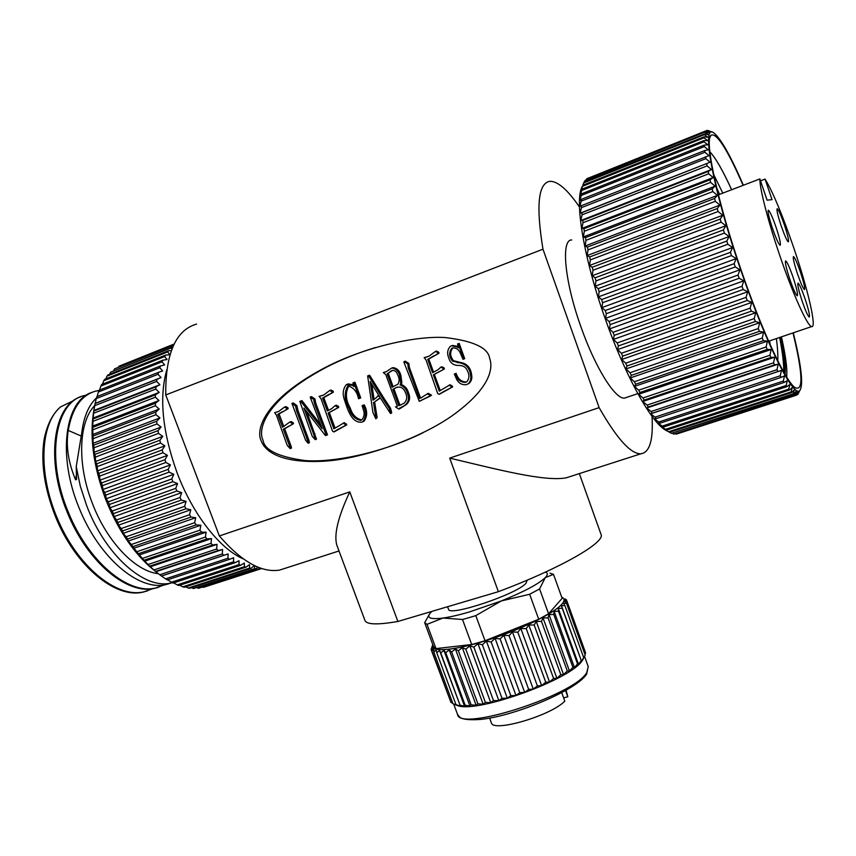 <?xml version="1.0" encoding="UTF-8"?>
<svg xmlns="http://www.w3.org/2000/svg" width="856" height="856" viewBox="0 0 856 856"><rect width="100%" height="100%" fill="white"/><g stroke="black" fill="none" stroke-linecap="round" stroke-linejoin="round"><path stroke-width="1.28" d="M448.48 609.162L448.512 609.258C448.79 616.898 516.457 594.364 525.926 583.364L527.232 580.143M429.445 614.116L424.683 622.697L427.026 624.345L443.044 618.043L462.508 619.487L469.035 617.658L475.808 615.614L501.359 600.923L469.409 611.954C458.966 614.993 450.181 617.026 443.044 618.043C430.033 619.658 425.935 617.818 430.75 612.522L431.97 611.355M561.75 597.221C564.714 598.451 564.8 600.73 561.985 604.047C554.207 613.367 519.453 630.273 485.973 640.652C452.428 651.127 429.124 652.443 432.783 644.611M432.697 644.825L431.103 649.469L432.451 647.949L431.916 650.956L433.767 649.19L433.81 652.037L436.143 650.025L436.763 652.689L439.535 650.432L440.754 652.903L443.922 650.4L445.741 652.647L449.24 649.918L451.636 651.94L455.403 648.998L458.367 650.774L462.326 647.639L465.814 649.169L469.88 645.852L473.86 647.147L477.958 643.691L482.356 644.739L486.411 641.165L491.162 641.989L495.078 638.341L500.118 638.951L503.81 635.248L509.063 635.666L512.444 631.953L517.816 632.199L520.833 628.518L526.237 628.614L528.826 624.998L534.176 624.987L536.263 621.467L541.484 621.37L543.046 617.978L548.043 617.829L549.028 614.597L553.746 614.426L554.142 611.377L558.497 611.216L558.294 608.381L562.232 608.263L561.44 605.641L564.917 605.609L563.537 603.213L566.512 603.287L564.575 601.137L567.004 601.329L564.543 599.425L566.426 599.756L564.885 598.868M455.445 704.777L457.639 705.612C476.963 713.487 571.712 679.193 582.348 660.447L583.589 658.35M567.004 601.329L585.568 652.807L584.99 654.53M566.512 603.287L585.183 655.075L581.524 661.26L561.44 605.641M196.58 324.082C175.651 330.138 165.369 353.763 165.743 394.937L542.971 249.192C535.899 205.922 538.178 183.302 549.83 181.322C557.727 181.119 567.614 189.7 579.48 207.056M489.632 358.3C488.177 347.814 473.379 340.902 445.238 337.553C415.631 335.627 364.924 347.033 325.794 367.203C264.065 399.495 255.452 429.637 261.219 440.936C264.857 450.738 279.099 462.743 319.791 461.384C360.451 460.368 425.464 437.127 458.153 411.297C489.942 386.837 493.388 368.219 489.632 358.3M542.971 249.192L599.136 407.627L449.7 458.12L498.385 591.678L397.88 621.467L349.772 491.89L219.35 535.952L165.743 394.937M219.35 535.952C241.467 561.59 261.54 572.964 279.57 570.096L287.145 567.656M338.227 406.45L338.591 407.445M599.136 407.627C616.748 438.507 630.626 453.905 640.77 453.83C649.683 452.578 653.428 440.059 652.005 416.262M423.067 432.729C382.375 452.92 332.642 462.925 304.779 460.528C278.35 456.837 264.429 450.074 263.027 440.241C257.271 428.974 265.874 398.907 327.463 366.689C342.464 359.081 358.45 352.693 375.442 347.547M337.018 545.625L336.815 545.101C333.786 534.615 338.099 516.874 349.772 491.89M364.902 620.322L364.998 620.579C366.86 624.645 377.817 624.944 397.88 621.467M498.385 591.678C560.787 568.298 606.198 541.934 600.976 534.251L579.33 473.603M572.899 475.679L566.073 477.873C544.009 481.789 497.026 469.313 449.7 458.12M348.082 383.97L353.389 384.751M352.993 385.756L353.828 386.527L352.929 382.9L354.94 382.183L360.74 397.922L358.525 398.746C357.166 391.962 353.806 387.715 348.424 386.035L347.515 386.398C343.984 393.214 344.487 400.565 349.045 408.462C351.11 415.214 354.962 419.194 360.611 420.403L361.714 419.922C364.399 416.915 364.827 413.213 363.03 408.804L362.152 405.594L363.04 405.327C366.347 411.501 366.272 416.947 362.848 421.687L362.088 422.083C351.452 423.709 347.258 408.408 344.433 399.805C342.336 393.931 342.967 388.87 346.338 384.622L353.582 385.553M347.515 386.398L348.713 385.981C345.203 392.786 345.706 400.127 350.243 408.002C352.287 414.636 356.096 418.616 361.671 419.943M362.152 405.594L364.217 404.867C367.513 411.019 367.449 416.465 364.025 421.195L362.088 422.083M320.133 396.082L323.782 394.98L329.731 390.454L330.972 390.026L333.166 391.213L333.369 392.187L323.793 397.655L328.501 410.334M323.793 397.655L322.541 398.104L327.313 410.966L331.893 408.494L335.06 405.68L336.29 405.22L338.473 406.354L338.719 407.381L329.314 412.528L335.113 428.182M329.314 412.528L328.073 413.009L333.936 428.813L344.315 422.65L346.766 424.865L334.696 431.574M321.524 395.772L322.284 395.611M310.182 397.077L311.456 396.638L314.88 398.885L315.821 403.369L327.495 434.805L325.462 435.608L303.934 408.055L313.767 434.452L315.265 439.674L312.29 436.432L299.825 401.368L300.617 401.068L322.188 428.749L310.182 397.077L313.606 399.335L314.548 403.818L326.254 435.319M306.716 411.608L316.495 439.16M300.617 401.068L301.911 400.619L320.69 424.715M309.027 440.669L307.753 441.204L308.096 443.237L305.592 440.209L291.939 403.411L293.244 402.962L296.829 405.541L297.963 410.516L309.027 440.669L309.423 442.702L308.171 443.205M279.077 413.908L277.74 414.39L282.555 427.24L289.777 422.051L291.083 421.569L293.244 422.736L293.447 423.709L284.62 428.749L291.222 446.575L289.916 447.11L290.173 448.619L287.22 445.398L276.445 415.181L274.68 412.678L278.671 411.479L284.492 407.092L285.808 406.632L287.937 407.756L288.162 408.719L279.077 413.908L283.785 426.513M291.222 446.575L291.479 448.073L290.238 448.555M276.841 412.046L277.9 411.811M391.524 411.961L391.62 413.009L390.486 413.491L389.384 408.654L383.092 399.153L384.237 398.703L390.518 408.184L391.524 411.961L390.4 412.442M380.353 397.954L374.628 401.903L377.132 417.632L375.827 418.819L372.938 412.528L367.652 375.912L368.412 375.634L383.092 399.153M368.412 375.634L369.589 375.228L384.237 398.703M391.748 368.026L386.441 371.568L383.295 372.595L385.821 374.682L397.366 406.193L395.526 406.91L398.875 409.082L405.081 405.113C408.654 402.031 409.425 398.04 407.37 393.161C406.236 389.041 403.797 386.291 400.073 384.911L400.769 383.242L399.816 376.126C398.639 371.194 395.954 368.497 391.748 368.026L392.872 367.641C397.066 368.091 399.752 370.787 400.929 375.72L401.881 382.814L401.186 384.483C404.909 385.863 407.338 388.603 408.473 392.722C410.516 397.591 409.757 401.56 406.183 404.642L399.902 408.644M395.772 406.771L397.345 406.129M384.291 372.499L385.307 372.114M429.808 396.264L419.29 401.336L403.893 362.109L405.209 361.114L408.868 363.5L409.414 367.588L420.553 398.104L421.644 397.698M420.553 398.104L428.246 393.321L431.531 395.183L419.483 401.197M424.95 357.434L429.231 356.075L435.426 351.431L436.485 351.067L438.786 352.276L439 353.271L428.781 359.039L433.553 372.167M428.781 359.039L427.711 359.413L432.548 372.702L438.112 369.685L440.819 367.16L441.857 366.764L444.146 367.92L444.403 368.968L434.367 374.404L440.262 390.604M434.367 374.404L433.318 374.81L439.256 391.139L450.053 384.761L452.332 386.056L452.631 387.008L451.519 387.5M451.508 387.5L439.695 394.092M426.406 357.102L427.272 356.92M466.188 382.076L466.809 381.712C469.27 378.78 469.591 375.41 467.783 371.6C466.413 367.748 463.802 365.715 459.972 365.48L457.147 365.405C452.781 364.913 449.967 362.388 448.694 357.829C446.875 353.378 447.431 349.526 450.374 346.305L452.503 345.428L458.088 346.487M451.476 345.781L457.243 346.969L458.356 347.868L457.586 343.93L459.19 343.438L464.69 358.653L463.021 359.349L460.293 353.036C458.688 349.355 456.088 347.664 452.46 347.964L451.754 348.306C448.726 352.405 448.961 356.652 452.46 361.061L459.747 362.88C466.124 364.067 469.762 368.23 470.65 375.388C471.303 378.823 470.447 381.626 468.093 383.809L466.445 384.644C461.298 385.2 457.725 382.718 455.713 377.186L454.311 374.051L455.125 373.762C456.976 379.518 460.432 382.386 465.504 382.375M452.92 347.857L452.771 347.953C449.753 352.041 449.989 356.278 453.477 360.686L460.753 362.495C467.119 363.672 470.747 367.834 471.635 374.971C472.277 378.395 471.431 381.198 469.077 383.381L467.44 384.205M454.311 374.051L456.13 373.355C457.949 378.983 461.352 381.872 466.327 382.001M348.488 383.83L347.269 384.248M364.217 404.867L363.04 405.327M361.585 419.996L360.611 420.403M350.243 408.002L349.045 408.462M353.742 382.6L359.552 398.372M333.252 392.241L330.052 393.953M333.166 391.213L331.925 391.641L332.01 392.679M329.731 390.454L331.925 391.641M320.454 395.964L319.192 396.414L320.262 396.21M335.83 430.771L333.84 431.938L332.492 431.124L321 398.671L319.192 396.414M338.109 429.434L334.61 431.285M345.738 425.325L336.89 429.947M346.52 424.983L344.529 425.828M346.487 423.934L345.278 424.437L345.31 425.486M343.106 423.153L345.278 424.437M338.569 407.445L328.073 413.009M338.473 406.354L337.253 406.825L337.35 407.916M335.06 405.68L337.253 406.825M328.811 394.391L322.541 398.104M315.029 433.939L313.767 434.452M315.821 403.369L314.548 403.818M314.88 398.885L313.606 399.335M307.4 435.832L306.127 436.346L307.753 441.204M296.829 405.541L295.523 406.001L296.668 410.976L306.127 436.346M291.939 403.411L295.523 406.001M287.242 409.2L284.096 411.073M288.033 408.772L285.925 409.66M287.937 407.756L286.621 408.216L286.717 409.243M284.492 407.092L286.621 408.216M274.68 412.678L275.504 412.517M290.569 444.66L289.264 445.195L289.916 447.11M284.62 428.749L283.304 429.252L289.264 445.195M293.319 423.763L283.304 429.252M293.244 422.736L291.939 423.228L292.024 424.255M289.777 422.051L291.939 423.228M282.769 411.543L277.74 414.39M374.628 401.903L380.203 397.719L390.486 413.491M391.267 410.912L390.143 411.394M390.518 408.184L389.384 408.654M388.464 404.963L387.319 405.423M387.661 403.979L386.527 404.439M385.981 401.432L384.847 401.892M377.132 417.632L375.827 418.819M376.94 416.102L375.784 416.583L375.987 418.124M376.116 411.329L374.96 411.8L375.784 416.583M373.473 402.363L374.96 411.8M399.987 408.612L398.875 409.082M402.62 406.6L401.518 407.071M405.669 404.974L404.556 405.444M408.473 392.722L407.37 393.161M401.186 384.483L400.073 384.911M401.881 382.814L400.769 383.242M400.929 375.72L399.816 376.126M421.805 400.159L420.735 400.619M424.073 399.078L423.003 399.538M431.531 395.183L430.247 396.071M427.187 393.771L430.482 395.643M409.414 367.588L408.312 367.984L419.483 398.554M408.868 363.5L407.766 363.886L408.312 367.984M404.107 361.489L407.766 363.886M438.861 353.346L435.447 355.144M438.786 352.276L437.737 352.629L437.812 353.71M435.426 351.431L437.737 352.629M425.272 357.327L424.202 357.69L425.336 357.476M440.968 393.246L439.182 394.316L437.694 393.546L426.074 360.023L424.202 357.69M443.387 391.834L439.93 393.696M451.347 387.575L442.359 392.283M452.332 386.056L450.491 387.939M449.036 385.189L451.315 386.495M444.232 369.054L433.318 374.81M444.146 367.92L443.108 368.315L443.194 369.45M440.819 367.16L443.108 368.315M434.399 355.518L427.711 359.413M457.243 346.969L458.12 346.659M456.13 373.355L455.125 373.762M471.635 374.971L470.65 375.388M460.753 362.495L459.747 362.88M453.477 360.686L452.46 361.061M464.69 358.653L463.021 359.349M459.19 343.438L458.185 343.78L463.695 359.028M457.586 343.93L458.185 343.78M545.507 572.086C547.958 573.017 547.883 574.868 545.261 577.629C538.606 584.006 523.968 591.774 501.359 600.923L529.65 594.267L539.59 588.939L545.261 577.629L553.49 574.355L549.98 573.21M376.715 397.377L372.97 400.201L370.124 381.476L379.764 396.863L377.721 395.868L376.715 397.377M392.818 389.309L395.504 387.918C400.03 385.917 403.337 387.468 405.444 392.572C407.52 396.863 407.028 400.448 403.968 403.326L398.81 405.68L392.818 389.309L397.601 387.051M390.208 371.579L391.588 370.723C394.445 369.92 396.435 371.215 397.548 374.586C399.506 378.074 399.634 381.284 397.933 384.205L392.069 387.276L387.137 373.805L392.818 370.274M374.104 399.527L371.75 384.077M377.721 395.868L378.855 395.419M395.504 387.918L396.628 387.49M398.81 405.68L399.923 405.209L393.942 388.87M401.293 404.813L399.923 405.209M387.137 373.805L391.342 371.183M393.15 386.73L388.271 373.398M427.026 624.345L435.993 648.602L433.564 646.729L424.683 622.697M435.993 648.602L471.699 644.515L462.508 619.487M475.808 615.614L485.02 640.737L538.713 619.263L529.65 594.267M539.59 588.939L548.578 613.795L562.146 598.333L553.49 574.355M443.643 368.112L443.804 369.214M538.713 619.263L548.578 613.795M471.699 644.515L485.02 640.737M564.917 605.609L583.706 657.708M581.524 661.26L562.232 608.263M581.149 660.661L578.495 664.288L558.294 608.381M578.495 664.288L577.522 663.882L558.497 611.216M577.522 663.882L574.462 667.562L554.142 611.377M574.462 667.562L572.878 667.338L553.746 614.426M566.426 599.756L566.982 601.308M572.878 667.338L569.454 671.029L549.028 614.597M569.454 671.029L567.282 670.965L548.043 617.829M567.282 670.965L563.569 674.624L543.046 617.978M563.569 674.624L560.819 674.699L541.484 621.37M560.819 674.699L556.892 678.294L536.263 621.467M556.892 678.294L553.597 678.476L534.176 624.987M553.597 678.476L549.531 681.975L528.826 624.998M549.531 681.975L545.743 682.232L526.237 628.614M545.743 682.232L541.613 685.592L520.833 628.518M541.613 685.592L537.375 685.891L517.816 632.199M537.375 685.891L533.277 689.091L512.444 631.953M533.277 689.091L528.655 689.39L509.063 635.666M528.655 689.39L524.675 692.397L503.81 635.248M524.675 692.397L519.753 692.665L500.118 638.951M519.753 692.665L515.965 695.457L495.078 638.341M515.965 695.457L510.807 695.661L491.162 641.989M510.807 695.661L507.308 698.207L486.411 641.165M507.308 698.207L502.001 698.314L482.356 644.739M502.001 698.314L498.845 700.615L477.958 643.691M498.845 700.615L493.484 700.583L473.86 647.147M493.484 700.583L490.745 702.615L469.88 645.852M490.745 702.615L485.406 702.434L465.814 649.169M485.406 702.434L483.137 704.199L462.326 647.639M483.137 704.199L477.905 703.835L458.367 650.774M477.905 703.835L476.161 705.333L455.403 648.998M476.161 705.333L471.11 704.766L451.636 651.94M471.11 704.766L469.923 705.997L449.24 649.918M469.923 705.997L465.14 705.216L445.741 652.647M465.14 705.216L464.519 706.2L443.922 650.4M464.519 706.2L460.068 705.183L440.754 652.903M460.068 705.183L439.535 650.432M460.036 705.933L455.981 704.67L436.763 652.689M456.537 705.205L452.92 703.707L433.81 652.037M452.792 703.375L450.919 702.316L431.916 650.956M450.363 700.797L431.103 649.469M565.559 690.599L567.806 696.784L566.116 690.289M491.301 722.678L491.355 722.817C492.724 732.747 551.446 715.53 564.8 701.085L561.75 692.707M563.633 697.875L567.806 696.784M172.291 582.679L170.633 583.064C144.707 589.624 105.513 555.576 86.67 505.639L80.303 486.155L76.238 466.648L76.558 479.446L75.574 479.82C68.191 462.101 65.762 445.644 68.255 430.429C72.129 408.269 81.267 395.162 95.669 391.128L98.932 390.475M91.838 392.412C64.906 400.769 57.138 455.713 79.266 508.314C99.071 557.652 138.875 591.421 166.107 584.552L171.928 582.775M164.341 584.873L155.589 588.008C128.111 594.963 88.125 561.408 68.362 512.263C45.25 457.703 55.33 401.164 84.444 395.568L86.424 395.13M80.571 396.874C53.361 405.359 45.293 460.228 67.378 512.616C87.13 561.75 127.137 595.284 154.626 588.329L158.756 587.195M152.946 588.628L144.183 591.753C116.448 598.804 76.27 565.484 56.56 516.521C37.889 471.795 40.457 423.527 60.541 406.91C52.387 414.079 46.887 425.036 44.063 439.791C40.649 463.064 44.48 488.765 55.576 516.874C75.285 565.827 115.474 599.125 143.241 592.063L147.393 590.918M60.541 406.91L73.712 400.555M94.727 405.498C78.559 422.04 76.933 464.359 92.405 503.446C107.075 542.083 135.719 571.508 158.349 573.681M94.246 408.098C89.184 434.688 92.94 464.969 105.523 498.952C116.93 527.617 131.642 550.162 149.65 566.576L155.856 571.722M171.756 478.964L108.241 501.841L106.219 498.727L105.663 495.153L169.146 472.148L173.811 474.31L171.756 478.964L172.859 481.682L177.566 483.587L175.726 488.359L176.924 491.012L181.675 492.628L180.028 497.497L181.333 500.065L186.084 501.381L184.65 506.313L186.03 508.764L190.77 509.769L189.54 514.724L190.984 517.067L195.703 517.741L194.665 522.695L196.174 524.889L200.839 525.231L199.972 530.153L201.535 532.186L206.125 532.197L205.44 537.044L207.034 538.916L211.539 538.585L211.015 543.335L212.62 545.026L217.039 544.363L216.654 548.996L218.269 550.494L222.571 549.488L222.314 553.971L223.94 555.266L228.103 553.939L227.964 558.24L229.569 559.343L233.592 557.695L233.549 561.803L235.143 562.692L239.006 560.733L239.049 564.628L240.611 565.302L244.302 563.055L244.42 566.726L245.94 567.186L249.46 564.66L249.631 568.074L251.097 568.32L254.414 565.559M171.318 350.671L168.611 350.714L167.68 351.912L169.895 354.737L165.497 355.133L164.673 356.524L167.091 359.499L162.758 360.226L162.041 361.81L164.673 364.902L160.414 365.972L159.815 367.738L162.651 370.937L158.488 372.349L158.018 374.286L161.056 377.56L157.001 379.304L156.659 381.412L159.901 384.729L155.974 386.816L155.771 389.063L159.205 392.401L155.418 394.819L155.353 397.205L158.981 400.533L155.343 403.262L155.407 405.765L159.216 409.05L155.749 412.1L155.963 414.689L159.933 417.91L156.648 421.248L156.99 423.923L161.121 427.037L158.028 430.654L158.51 433.393L162.779 436.367L159.879 440.252L160.5 443.023L164.898 445.837L162.201 449.946L162.95 452.738L167.455 455.36L164.962 459.683L165.839 462.475L170.43 464.883L168.161 469.377L104.689 492.446L105.663 495.153M104.689 492.446L102.891 489.504L102.41 485.673L165.839 462.475M164.962 459.683L101.554 482.934L102.41 485.673M101.554 482.934L99.981 480.173L99.596 476.118L162.95 452.738M162.201 449.946L98.879 473.379L99.596 476.118M98.879 473.379L97.52 470.832L97.252 466.574L160.5 443.023M159.879 440.252L96.664 463.834L97.252 466.574M96.664 463.834L95.53 461.523L95.391 457.093L158.51 433.393M158.028 430.654L94.941 454.397L95.391 457.093M94.941 454.397L94.021 452.343L94.021 447.763L156.99 423.923M156.648 421.248L93.721 445.131L94.021 447.763M93.721 445.131L92.994 443.344L93.154 438.657L155.963 414.689M155.749 412.1L92.994 436.089L93.154 438.657M92.994 436.089L92.79 429.83L155.407 405.765M155.343 403.262L92.78 427.358L92.79 429.83M92.78 427.358L92.93 421.355L155.353 397.205M155.418 394.819L93.058 418.991L92.93 421.355M93.058 418.991L93.561 413.277L155.771 389.063M155.974 386.816L93.839 411.051L93.561 413.277M93.839 411.051L94.695 405.669L156.659 381.412M157.001 379.304L95.102 403.583L94.695 405.669M95.102 403.583L96.289 398.575L158.018 374.286M158.488 372.349L96.835 396.649L96.289 398.575M97.145 396.521L98.344 392.037L159.815 367.738M160.414 365.972L99.018 390.272L98.344 392.037M99.574 390.047L100.837 386.099L162.041 361.81M162.758 360.226L101.629 384.515L100.837 386.099M102.474 384.173L103.737 380.792L164.673 356.524M165.497 355.133L104.635 379.379L103.737 380.792M105.823 378.908L107.021 376.126L167.68 351.912M168.611 350.714L108.027 374.917L107.021 376.126M109.6 374.286L110.659 372.146L171.04 347.996L171.906 349.109M172.762 347.033L110.659 372.146M113.805 370.316L114.629 368.861L173.565 345.257M173.757 344.829L114.629 368.861M118.417 367.01L174.1 344.144M174.164 344.016L118.888 366.272M243.393 558.947C220.067 549.006 192.878 514.702 177.192 473.058C162.426 432.002 158.959 397.601 166.781 369.856M172.067 347.001L171.04 347.996M168.161 469.377L169.146 472.148M96.471 397.912C88.65 405.284 83.77 416.786 81.812 432.44L76.238 466.648M81.224 436.057L68.255 430.429M76.387 474.78L75.574 479.82M261.669 568.491L203.428 587.366L261.733 568.512M203.428 587.366L202.819 587.195M259.379 567.699L259.443 568.566L198.603 588.297L260.92 568.245M198.603 588.297L197.212 587.815M254.446 565.57L254.649 568.684L193.531 588.521L256.051 568.726L257.784 567.068M193.531 588.521L191.498 587.697M249.631 568.074L188.245 588.04L189.786 588.254L251.097 568.32M188.245 588.04L185.666 586.831M244.42 566.726L182.777 586.831L184.361 587.248L245.94 567.186M182.777 586.831L179.728 585.215M239.049 564.628L177.16 584.894L178.786 585.525L240.611 565.302M177.16 584.894L173.715 582.861M233.549 561.803L171.414 582.23L173.073 583.075L235.143 562.692M171.414 582.23L167.648 579.769M227.964 558.24L165.604 578.849L167.273 579.897L229.569 559.343M165.604 578.849L161.42 576.002L223.94 555.266M222.314 553.971L159.74 574.75L161.42 576.002M159.74 574.75L155.567 571.412L218.269 550.494M216.654 548.996L153.887 569.968L155.567 571.412M153.887 569.968L149.736 566.148L212.62 545.026M211.015 543.335L148.077 564.521L149.736 566.148M148.077 564.521L143.979 560.241L207.034 538.916M205.44 537.044L142.353 558.433L143.979 560.241M142.353 558.433L138.351 553.725L201.535 532.186M199.972 530.153L136.757 551.745L138.351 553.725M136.757 551.745L132.873 546.642L196.174 524.889M194.665 522.695L131.332 544.502L132.873 546.642M131.332 544.502L128.261 541.067L127.598 539.023L190.984 517.067M189.54 514.724L126.132 536.755L127.598 539.023M126.132 536.755L123.243 533.32L122.569 530.945L186.03 508.764M184.65 506.313L121.178 528.559L122.569 530.945M121.178 528.559L118.503 525.156L117.828 522.46L181.333 500.065M180.028 497.497L116.523 519.956L117.828 522.46M116.523 519.956L114.062 516.628L113.399 513.621L176.924 491.012M175.726 488.359L112.2 511.032L113.399 513.621M112.2 511.032L109.953 507.801L109.343 504.494L172.859 481.682M108.241 501.841L109.343 504.494M259.443 568.566L260.77 568.405M254.649 568.684L256.051 568.726M161.613 575.992L228.103 553.939M155.867 571.733L222.571 549.488M150.142 566.811L217.039 544.363M144.482 561.247L211.539 538.585M138.918 555.073L206.125 532.197M133.493 548.332L200.839 525.231M128.261 541.067L195.703 517.741M123.243 533.32L190.77 509.769M118.503 525.156L186.084 501.381M114.062 516.628L181.675 492.628M109.953 507.801L177.566 483.587M106.219 498.727L173.811 474.31M102.891 489.504L170.43 464.883M99.981 480.173L167.455 455.36M97.52 470.832L164.898 445.837M95.53 461.523L162.779 436.367M94.021 452.343L161.121 427.037M92.994 443.344L159.933 417.91M92.469 434.602L159.216 409.05M92.427 426.181L158.981 400.533M92.887 418.135L159.205 392.401M93.818 410.516L159.901 384.729M95.219 403.379L161.056 377.56M786.632 376.94C787.477 369.364 785.755 356 781.442 336.857C785.733 355.978 787.456 369.332 786.611 376.908M785.027 374.286C785.862 366.593 784.524 354.159 781.036 336.997M709.849 151.865C715.498 157.718 722.753 170.344 731.623 189.743M722.806 193.124L713.647 174.464M793.02 332.92C802.96 374.168 803.517 392.326 794.71 387.394C785.005 380.225 761.466 329.699 740.889 269.394C717.446 201.577 704.306 140.042 710.972 135.227C716.525 132.391 727.236 149.094 743.104 185.345M743.372 185.249C731.185 157.119 721.619 139.924 714.674 133.654C700.347 119.594 711.957 186.833 740.59 269.522C765.992 344.091 794.197 399.367 799.911 390.357C803.549 384.783 801.344 365.608 793.287 332.824M708.458 130.754L709.057 130.84M708.672 130.668L711.689 132.092L707.57 130.401L710.341 132.134L706.264 130.733L586.82 178.722L706.264 130.733M705.943 130.979L709.25 133.001L705.237 131.91L585.097 180.423L705.237 131.91M704.991 132.402L708.458 134.702L704.499 133.932L584.049 182.135L583.674 182.949L704.349 134.67L704.499 133.932M704.349 134.67L707.955 137.238L704.071 136.821L582.85 185.249L582.562 186.287L704.007 137.805L704.071 136.821M704.007 137.805L707.752 140.619L703.953 140.555L581.962 189.165L581.77 190.449L703.974 141.786L703.953 140.555M703.974 141.786L707.859 144.825L704.156 145.135L581.417 193.895L581.32 195.403L704.274 146.601L704.156 145.135M704.274 146.601L708.287 149.843L704.681 150.549L581.203 199.416L581.213 201.139L704.895 152.25L704.681 150.549M704.895 152.25L709.025 155.653L581.352 205.697L581.459 207.634L705.836 158.681L705.537 156.755M705.836 158.681L710.084 162.233L581.855 212.705L582.059 214.845L707.11 165.882L706.714 163.742M707.11 165.882L711.464 169.541L708.212 171.446L582.711 220.399L583.022 222.721L708.704 173.789L708.212 171.446M708.704 173.789L713.155 177.534L710.031 179.846L583.931 228.723L584.338 231.227L710.608 182.371L710.031 179.846M710.608 182.371L715.145 186.159L712.16 188.876L585.493 237.647L586.007 240.301L712.823 191.573L712.16 188.876M712.823 191.573L717.424 195.361L714.567 198.464L587.409 247.084L588.019 249.877L715.316 201.31L714.567 198.464M715.316 201.31L719.971 205.076L717.264 208.554L589.645 256.971L590.351 259.882L718.088 211.528L717.264 208.554M718.088 211.528L722.785 215.231L720.217 219.072L592.213 267.243L593.005 270.25L721.116 222.153L720.217 219.072M721.116 222.153L725.835 225.749L723.416 229.922L595.07 277.825L595.947 280.907L724.369 233.089L723.416 229.922M724.369 233.089L729.109 236.545L726.819 241.039L598.205 288.622L599.157 291.746L727.835 244.26L726.819 241.039M727.835 244.26L732.565 247.534L730.414 252.317L601.608 299.557L602.624 302.703L731.473 255.58L730.414 252.317M731.473 255.58L736.181 258.64L734.159 263.68L605.224 310.535L606.305 313.692L735.261 266.944L734.159 263.68M735.261 266.944L739.937 269.768L738.043 275.044L609.055 321.492L610.178 324.606L739.177 278.286L738.043 275.044M760.503 180.819L765.061 179.086C772.786 191.755 782.363 214.674 793.769 247.833C807.882 289.103 817.095 328.544 811.616 326.585C807.508 326.382 792.806 293.95 779.527 254.735C767.982 220.966 759.625 188.427 759.861 178.936L718.387 194.815M784.364 224.85C787.809 235.325 789.114 241.007 788.29 241.884C786.899 240.771 784.524 235.4 781.154 225.781C777.687 215.22 776.381 209.527 777.216 208.704C778.639 209.881 781.025 215.263 784.364 224.85M800.403 272.08C803.923 282.801 805.261 288.632 804.437 289.585C803.099 288.536 800.809 283.368 797.567 274.08C794.026 263.274 792.677 257.431 793.523 256.543C794.882 257.645 797.182 262.824 800.403 272.08M805.057 298.776C808.717 309.947 810.097 316.046 809.209 317.052C807.839 316.014 805.517 310.814 802.243 301.44C798.562 290.184 797.171 284.074 798.081 283.133C799.472 284.235 801.805 289.446 805.057 298.776M776.06 227.257C779.709 238.385 781.057 244.409 780.105 245.33C778.575 244.142 776.018 238.471 772.454 228.306C768.774 217.082 767.425 211.047 768.388 210.191C769.961 211.453 772.519 217.135 776.06 227.257M793.063 277.248C796.786 288.643 798.177 294.849 797.225 295.844C795.759 294.731 793.309 289.285 789.874 279.484C786.118 267.992 784.727 261.786 785.69 260.855C787.199 262.032 789.649 267.5 793.063 277.248M571.755 239.958C560.766 239.423 564.553 281.314 580.86 326.639C595.123 367.47 615.293 399.559 624.516 398.104L626.817 397.334M667.209 431.124L663.989 429.156C649.287 419.023 624.163 372.97 605.117 318.475C583.846 258.694 574.333 200.721 582.091 186.736M609.055 321.492L605.545 318.325L606.305 313.692M605.224 310.535L601.875 307.604L602.624 302.703M601.608 299.557L598.408 296.872L599.157 291.746M598.205 288.622L595.177 286.225L595.947 280.907M595.07 277.825L592.202 275.739L593.005 270.25M592.213 267.243L589.517 265.488L590.351 259.882M589.645 256.971L587.12 255.57L588.019 249.877M587.409 247.084L585.044 246.036L586.007 240.301M585.493 237.647L583.3 236.973L584.338 231.227M583.931 228.723L581.898 228.445L583.022 222.721M582.711 220.399L580.839 220.506L582.059 214.845M581.855 212.705L580.133 213.198L581.459 207.634M581.352 205.697L579.78 206.585L581.213 201.139M581.203 199.416L579.769 200.679L581.32 195.403M581.417 193.895L580.101 195.543L581.77 190.449M581.962 189.165L580.764 191.166L582.562 186.287M582.85 185.249L583.674 182.949M584.338 182.018L585.097 180.423M586.392 179.525L586.82 178.722M719.575 194.355L716.643 187.732M784.909 374.072C785.433 365.544 784.096 353.207 780.897 337.039M779.634 337.467C782.491 351.966 783.861 363.479 783.722 372.018M776.403 338.569C777.548 347.386 778.018 354.791 777.783 360.804M770.207 344.775L769.576 340.891M709.849 151.822C715.498 157.675 722.764 170.312 731.645 189.732M739.177 278.286L743.8 280.832L742.013 286.289L613.046 332.31L614.212 335.381L743.168 289.489L742.013 286.289M743.168 289.489L747.727 291.746L746.058 297.364L617.176 342.935L618.385 345.931L747.224 300.488L746.058 297.364M747.224 300.488L751.707 302.414L750.134 308.149L621.413 353.26L622.644 356.16L751.311 311.177L750.134 308.149M751.311 311.177L755.698 312.772L754.211 318.582L625.715 363.222L626.956 365.994L755.377 321.492L754.211 318.582M755.377 321.492L759.657 322.723L758.266 328.576L630.059 372.735L631.3 375.377L759.411 331.358L758.266 328.576M759.411 331.358L763.573 332.203L762.247 338.067L634.403 381.744L635.644 384.216L763.381 340.677L762.247 338.067M763.381 340.677L767.415 341.148L766.141 346.969L638.715 390.175L639.946 392.476L767.244 349.419L766.141 346.969M767.244 349.419L771.149 349.494L769.918 355.251L642.974 397.976L644.172 400.084L770.978 357.498L769.918 355.251M770.978 357.498L774.744 357.187L773.546 362.837L647.125 405.091L648.302 407.007L774.562 364.881L773.546 362.837M774.562 364.881L778.179 364.175L777.013 369.696L651.17 411.501L652.304 413.191L777.965 371.515L777.013 369.696M777.965 371.515L781.432 370.423L780.276 375.773L655.054 417.14L656.145 418.616L781.175 377.378L780.276 375.773M781.175 377.378L784.492 375.902L783.326 381.059L658.767 422.008L659.805 423.26L784.16 382.429L783.326 381.059M784.16 382.429L787.327 380.588L786.15 385.521L662.287 426.074L663.261 427.091L786.921 386.645L786.15 385.521M786.921 386.645L789.928 384.462L788.74 389.148L665.593 429.316L666.492 430.097L789.425 390.036L788.74 389.148M789.425 390.036L792.282 387.5L791.062 391.93L668.654 431.745L669.488 432.291L791.672 392.572L791.062 391.93M791.672 392.572L794.379 389.715L793.116 393.867L671.478 433.35L793.651 394.263L793.116 393.867M793.651 394.263L796.208 391.106L794.892 394.958L674.025 434.142L794.892 394.958M795.352 395.119L797.76 391.674L796.39 395.215L675.705 433.896M676.304 434.131L796.39 395.215M798.338 393.385L797.61 394.67M765.061 179.086L772.048 199.651L767.083 200.165L759.861 178.936M674.025 434.142L672.655 433.521M671.478 433.35L669.488 432.291M668.654 431.745L664.32 429.263L666.492 430.097M665.593 429.316L661.217 426.588L663.261 427.091M662.287 426.074L657.89 423.11L659.805 423.26M658.767 422.008L654.358 418.851L656.145 418.616M655.054 417.14L650.646 413.801L652.304 413.191M651.17 411.501L646.762 408.002L648.302 407.007M647.125 405.091L642.749 401.485L644.172 400.084M642.974 397.976L638.64 394.274L639.946 392.476M638.715 390.175L634.435 386.409L635.644 384.216M634.403 381.744L630.198 377.956L631.3 375.377M630.059 372.735L625.939 368.968L626.956 365.994M625.715 363.222L621.691 359.499L622.644 356.16M621.413 353.26L617.497 349.623L618.385 345.931M617.176 342.935L613.388 339.425L614.212 335.381M613.046 332.31L609.386 328.961L610.178 324.606M650.646 413.801L781.432 370.423M646.762 408.002L778.179 364.175M642.749 401.485L774.744 357.187M638.64 394.274L771.149 349.494M634.435 386.409L767.415 341.148M630.198 377.956L763.573 332.203M625.939 368.968L759.657 322.723M621.691 359.499L755.698 312.772M617.497 349.623L751.707 302.414M613.388 339.425L747.727 291.746M609.386 328.961L743.8 280.832M605.545 318.325L739.937 269.768M601.875 307.604L736.181 258.64M598.408 296.872L732.565 247.534M595.177 286.225L729.109 236.545M592.202 275.739L725.835 225.749M589.517 265.488L722.785 215.231M587.12 255.57L719.971 205.076M585.044 246.036L717.424 195.361M583.3 236.973L715.145 186.159M581.898 228.445L713.155 177.534M580.839 220.506L711.464 169.541M580.133 213.198L710.084 162.233M706.318 130.754L707.174 130.412M457.446 714.193L457.532 714.418C459.255 732.212 574.141 695.382 586.735 672.613L588.233 666.589L584.562 656.402M332.438 392.679L331.197 393.118M297.963 410.516L296.668 410.976M437.994 353.806L436.945 354.17M458.442 362.377L457.425 362.762M453.701 704.049L457.532 714.418L459.576 717.061C460.592 717.467 462.09 720.666 480.526 719.436C515.237 715.98 576.741 689.957 586.638 674.132L588.233 666.589M582.765 659.826L583.621 658.125M325.794 367.203L327.463 366.689M279.57 570.096L339.008 550.964M364.998 620.579L336.815 545.101M566.073 477.873L640.77 453.83M448.512 609.258L447.581 606.733M362.848 421.687L364.025 421.195M332.139 392.626L333.369 392.187M319.085 396.424L320.197 396.039M333.84 431.938L335.07 431.424M345.557 425.368L346.766 424.865M337.489 407.852L338.719 407.381M315.265 439.674L316.517 439.149M308.16 443.226L309.423 442.702M286.856 409.179L288.162 408.719M290.173 448.619L291.479 448.073M292.142 424.202L293.447 423.709M399.634 408.077L400.747 407.606M405.081 405.113L406.183 404.642M383.295 372.595L384.44 372.189M419.29 401.336L420.371 400.875M437.951 353.635L439 353.271M424.105 357.712L424.993 357.401M439.182 394.316L440.219 393.867M451.615 387.436L452.631 387.008M443.365 369.364L444.403 368.968M468.093 383.809L469.077 383.381M451.754 348.306L452.771 347.953M391.588 370.723L392.722 370.327M457.639 705.612L456.376 705.066M491.355 722.817L489.632 718.12M170.633 583.064L166.107 584.552M155.589 588.008L154.636 588.318M144.183 591.753L143.241 592.063M149.65 566.576L152.304 568.641M811.616 326.585L768.624 341.212M709.87 137.634L710.972 135.227M799.911 390.357L797.739 394.552M637.816 393.61L624.516 398.104M663.989 429.156L665.593 430.001"/></g></svg>
